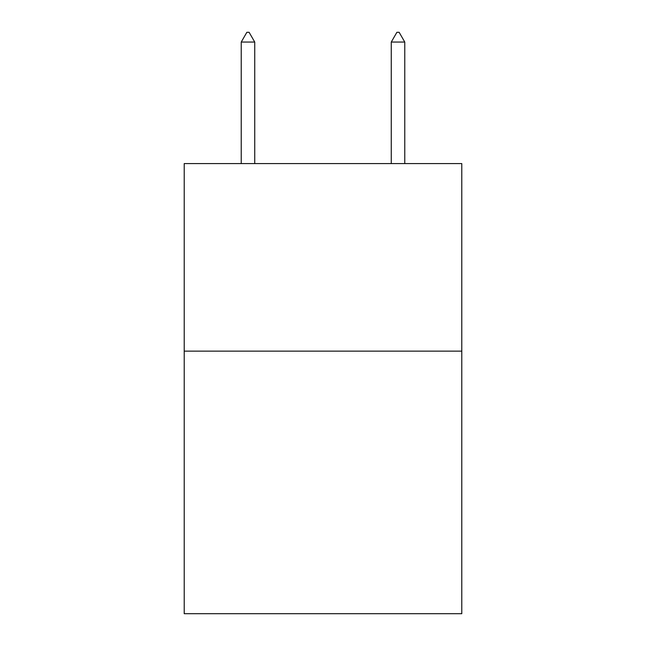 <?xml version="1.0" encoding="UTF-8"?>
<svg xmlns="http://www.w3.org/2000/svg" width="646" height="646" viewBox="0 0 646 646"><rect width="100%" height="100%" fill="white"/><g stroke="black" fill="none" stroke-linecap="round" stroke-linejoin="round"><path stroke-width="0.97" d="M461.785 351.133L461.785 613.7L184.215 613.7L184.215 163.583L461.785 163.583L461.785 351.133L184.215 351.133M254.734 42.055L249.106 32.3L246.853 32.3L241.233 42.055L254.734 42.055L254.734 163.583M241.233 42.055L241.233 163.583M396.894 32.3L399.147 32.3L404.767 42.055L391.266 42.055L396.894 32.3M404.767 163.583L404.767 42.055M391.266 163.583L391.266 42.055"/></g></svg>
